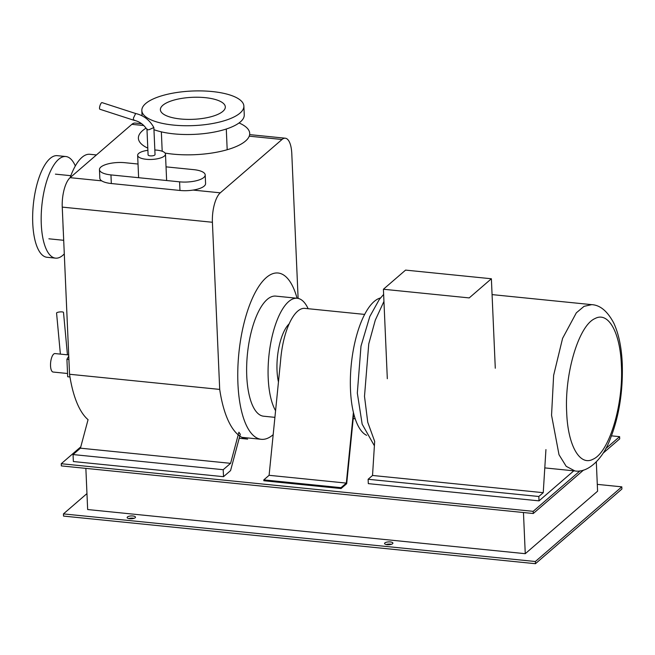 <?xml version="1.0" encoding="UTF-8"?>
<svg xmlns="http://www.w3.org/2000/svg" width="655" height="655" viewBox="0 0 655 655"><rect width="100%" height="100%" fill="white"/><g stroke="black" fill="none" stroke-linecap="round" stroke-linejoin="round"><path stroke-width="0.98" d="M491.381 278.76L405.576 270.106L383.412 289.248L469.217 297.91L491.381 278.76L495.286 368.225M387.318 378.713L383.412 289.248M566.69 412.503C564.454 373.194 578.873 325.347 595.002 318.559C608.282 311.231 620.228 332.363 621.382 365.261C623.617 404.561 609.199 452.408 593.07 459.196C579.79 466.524 567.844 445.392 566.69 412.503M366.62 435.313A69.643 25.815 -84.2 0 1 350.49 389.84A69.643 25.815 -84.2 0 1 380.481 297.959M138.025 164.028L125.064 162.718A18.569 6.288 -2.5 0 0 99.454 169.629A18.569 6.288 -2.5 0 0 110.949 174.91L179.593 181.836A18.569 6.288 -2.5 0 0 205.203 174.934A18.569 6.288 -2.5 0 0 193.708 169.645L166.034 166.853M205.203 174.934L205.58 183.556A18.569 6.288 177.5 0 1 179.969 190.458L111.325 183.531A18.569 6.288 177.5 0 1 99.83 178.25L99.454 169.629M147.883 150.306A13.927 4.716 -2.5 0 0 138.696 153.417A13.927 4.716 -2.5 0 0 137.648 155.325A13.927 4.716 -2.5 0 0 148.963 159.46A13.927 4.716 -2.5 0 0 164.43 156.013A13.927 4.716 -2.5 0 0 165.478 154.113A13.927 4.716 -2.5 0 0 154.842 150.003M146.974 129.502L147.007 129.584C143.748 124.524 139.4 121.421 133.939 120.274L99.879 109.246A3.48 1.007 -72.1 0 1 99.781 106.356A3.48 1.007 -72.1 0 1 101.509 102.802A3.48 1.007 -72.1 0 1 102.024 102.614L135.667 113.511L133.456 118.031C133.317 119.898 133.645 120.585 134.431 120.078M135.65 113.511C143.658 115.395 149.725 120.07 153.843 127.545L149.094 129.674C147.26 129.944 146.638 129.747 147.244 129.101M153.868 127.627L155.038 154.564A3.48 1.179 177.5 0 1 154.776 155.038A3.48 1.179 177.5 0 1 150.912 155.898A3.48 1.179 177.5 0 1 148.087 154.867L146.982 129.543M60.383 354.109L56.567 313.049A3.48 0.802 -5.3 0 1 59.376 311.993A3.48 0.802 -5.3 0 1 63.281 312.165A3.48 0.802 -5.3 0 1 63.502 312.41L67.44 354.822M69.979 376.985L67.678 376.756L66.916 359.292L68.906 359.497M66.916 359.292L68.759 356.123M67.539 373.497L53.129 372.04A9.285 3.439 -84.2 0 1 50.533 365.85A9.285 3.439 -84.2 0 1 54.987 353.569L68.701 354.953M355.223 418.807L353.209 418.602M353.413 412.388L346.323 483.103L341.026 487.672L263.801 479.886L263.842 480.754L341.067 488.548L346.683 483.701L353.708 413.608M346.323 483.103L269.099 475.309L280.594 360.7A51.074 18.93 -84.2 0 1 304.853 308.374L364.614 314.408M263.801 479.886L269.099 475.309M341.026 487.672L341.067 488.548M545.934 449.6L543.241 492.683L538.828 496.498L368.118 479.272L368.315 483.636L539.024 500.862L573.788 470.83M543.241 492.683L372.531 475.464L374.668 441.38L367.75 422.295L364.499 396.357L368.757 343.908L375.282 320.172L383.945 301.406M368.118 479.272L372.531 475.464M538.828 496.498L539.024 500.862M298.115 298.418L291.794 153.688A23.212 8.605 95.8 0 0 285.302 138.213A23.212 8.605 95.8 0 0 282.018 139.49L220.276 192.824A23.212 8.605 95.8 0 0 212.408 222.266L219.703 389.406L69.545 374.259L62.25 207.111A23.212 8.605 -84.2 0 1 70.118 177.677L131.86 124.335A23.212 8.605 -84.2 0 1 135.143 123.066L141.668 123.721M230.593 463.331L223.208 469.709L223.519 476.684L230.568 470.593L240.287 434.24L238.903 432.226L230.593 463.331L80.434 448.176L88.057 419.675A107.207 39.734 -84.2 0 1 69.545 374.259M219.703 389.406A107.207 39.734 95.8 0 0 247.647 439.112L239.214 438.26M223.208 469.709L73.049 454.554L80.434 448.176M223.519 476.684L73.36 461.538L73.049 454.554M278.457 381.963A37.139 13.763 -84.2 0 1 289.117 323.865M275.575 410.693A60.358 22.368 -84.2 0 1 269.221 353.029A60.358 22.368 -84.2 0 1 288.667 301.587A60.358 22.368 -84.2 0 1 297.206 298.271A60.358 22.368 -84.2 0 1 308.137 308.71M274.912 417.35L263.637 416.212A60.358 22.368 -84.2 0 1 246.698 365.097A60.358 22.368 -84.2 0 1 267.215 299.425A60.358 22.368 -84.2 0 1 275.755 296.109L297.206 298.271M273.176 434.666A83.57 30.973 -84.2 0 1 273.127 434.707A83.57 30.973 -84.2 0 1 261.304 439.308A83.57 30.973 -84.2 0 1 237.855 368.536A83.57 30.973 -84.2 0 1 266.266 277.605A83.57 30.973 -84.2 0 1 278.08 273.012A83.57 30.973 -84.2 0 1 297.067 298.254M165.093 153.082A55.716 18.872 -2.5 0 0 172.887 154.121A55.716 18.872 -2.5 0 0 249.711 133.407A55.716 18.872 -2.5 0 0 239.034 122.968M146.032 128.134A55.716 18.872 -2.5 0 0 138.393 138.27A55.716 18.872 -2.5 0 0 147.793 148.128M180.502 118.981A32.496 11.012 -2.5 0 0 225.32 106.896A32.496 11.012 -2.5 0 0 205.203 97.652A32.496 11.012 -2.5 0 0 160.385 109.737A32.496 11.012 -2.5 0 0 180.502 118.981M173.444 125.08A51.074 17.3 -2.5 0 0 243.873 106.085A51.074 17.3 -2.5 0 0 212.261 91.553A51.074 17.3 -2.5 0 0 141.832 110.548A51.074 17.3 -2.5 0 0 173.444 125.08M243.873 106.085L244.258 114.879A51.074 17.3 177.5 0 1 173.829 133.866A51.074 17.3 177.5 0 1 153.958 129.674M63.314 231.477A55.716 20.649 -84.2 0 1 63.109 227.997A55.716 20.649 -84.2 0 1 63.003 224.436M101.738 180.862L70.118 177.677A55.716 20.649 -84.2 0 1 89.874 154.285L96.432 154.948M55.56 258.144L47.029 257.284A51.074 18.93 -84.2 0 1 32.75 223.24A51.074 18.93 -84.2 0 1 57.28 155.661L65.811 156.52A51.074 18.93 95.8 0 0 41.281 224.1A51.074 18.93 95.8 0 0 55.56 258.144A51.074 18.93 95.8 0 0 64.288 253.886M75.333 165.961A51.074 18.93 95.8 0 0 65.811 156.52M134.021 518.326A4.176 1.416 -2.5 0 0 133.006 518.162A4.176 1.416 -2.5 0 0 128.716 518.563M132.908 515.984A4.176 1.416 177.5 0 1 135.495 517.172A4.176 1.416 177.5 0 1 129.731 518.727A4.176 1.416 177.5 0 1 127.144 517.532A4.176 1.416 177.5 0 1 132.908 515.984M391.436 544.297A4.176 1.416 -2.5 0 0 390.421 544.133A4.176 1.416 -2.5 0 0 386.131 544.526M390.323 541.947A4.176 1.416 177.5 0 1 392.91 543.142A4.176 1.416 177.5 0 1 387.146 544.69A4.176 1.416 177.5 0 1 384.559 543.503A4.176 1.416 177.5 0 1 390.323 541.947M85.862 468.374L87.655 509.541L525.261 553.688L523.46 512.521M596.312 461.898L597.589 491.209L525.261 553.688M597.294 484.373L621.808 486.845L535.364 561.515L63.437 513.905L86.959 493.592M80.794 446.841L61.251 463.724L61.341 465.901L533.268 513.512L583.539 470.085M603.034 453.252L619.712 438.842L619.614 436.664L611.508 435.845M535.364 561.515L535.462 563.701L63.535 516.091L63.437 513.905M61.251 463.724L533.17 511.334L533.268 513.512M535.462 563.701L621.906 489.031L621.808 486.845M533.17 511.334L580.035 470.847M605.719 448.659L619.614 436.664M551.551 415.229L553.631 375.356L562.579 338.365L576.334 312.828L584.039 306.344L591.694 304.649C600.136 305.05 607.512 311.231 613.825 323.185C618.762 333.976 621.57 347.477 622.25 363.672C623.126 391.69 618.967 417.186 609.789 440.152C602.24 459.777 587.453 473.131 574.918 470.945L566.207 466.327L559.01 454.726L551.551 415.229M110.949 174.91L111.325 183.531M179.969 190.458L179.593 181.836M282.018 139.49L249.833 136.24M143.797 125.539L131.86 124.335M212.408 222.266L62.25 207.111M193.086 190.081L220.276 192.824M492.069 294.603L591.694 304.649M544.788 467.899L574.918 470.945M383.642 294.431L379.31 299.458L369.78 316.57L360.995 346.11L357.319 393.049L362.166 424.178L374.39 445.785M138.623 177.701L137.648 155.325M166.624 180.297L165.478 154.113M354.363 416.031L353.479 415.941M285.302 138.213L249.768 134.627M241.916 437.352L261.304 439.308M227.187 149.733L226.286 129.019M162.194 151.264L161.351 131.851M142.061 115.788L141.832 110.548M70.855 175.696L55.421 174.14M63.699 240.303L48.896 238.805"/></g></svg>
